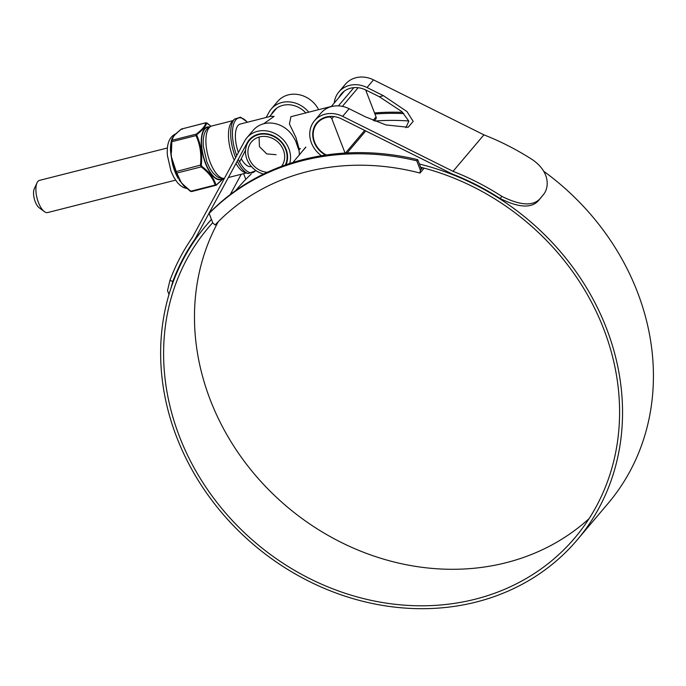 <?xml version="1.0" encoding="UTF-8"?>
<svg xmlns="http://www.w3.org/2000/svg" width="686" height="686" viewBox="0 0 686 686"><rect width="100%" height="100%" fill="white"/><g stroke="black" fill="none" stroke-linecap="round" stroke-linejoin="round"><path stroke-width="1.03" d="M374.539 112.95A249.258 218.011 40.2 0 1 402.631 112.358M374.942 113.996A249.258 218.011 40.2 0 1 403.865 113.602M245.811 179.346L243.616 173.669M209.136 213.415A249.258 218.011 40.2 0 1 416.762 160.824L417.74 159.666A249.258 218.011 40.2 0 0 210.113 212.257L209.136 213.415L212.78 222.864L215.078 224.974A236.953 207.241 40.2 0 1 420.004 173.061L424.171 168.147M422.567 167.718L420.407 170.274L420.004 173.061M416.762 160.824L420.407 170.274M417.74 159.666L421.384 169.116M44.298 211.562L39.111 207.704A10.985 4.519 -104.2 0 1 35.243 201.77A10.985 4.519 -104.2 0 1 34.3 188.701L37.027 182.836A16.601 6.826 75.8 0 0 38.45 202.593A16.601 6.826 75.8 0 0 44.298 211.562A16.601 6.826 75.8 0 0 47.72 212.54L175.582 180.152M167.427 147.97L39.574 180.358A16.601 6.826 75.8 0 0 37.027 182.836M326.262 154.967A21.909 19.165 40.2 0 1 317.275 123.077A21.909 19.165 40.2 0 1 329.006 116.997L329.443 116.474M333.739 116.543L331.844 118.789L345.058 153.047M365.655 89.926L376.065 116.912A2.555 2.23 40.2 0 1 375.765 119.132L374.299 120.856M331.844 118.789A2.555 2.23 -139.8 0 0 329.006 116.997M212.72 222.71A240.066 209.967 -139.8 0 0 208.347 227.692A240.066 209.967 -139.8 0 0 179.458 436.519A240.066 209.967 -139.8 0 0 361.796 598.149A240.066 209.967 -139.8 0 0 574.842 537.867A240.066 209.967 -139.8 0 0 603.731 329.048A240.066 209.967 -139.8 0 0 420.655 167.23M218.337 221.604A240.066 209.967 -139.8 0 0 210.328 400.032A240.066 209.967 -139.8 0 0 589.085 518.625M168.996 294.5L167.521 290.607L169.914 280.454A246.806 215.867 40.2 0 1 192.44 237.33L244.533 141.213A25.536 22.338 40.2 0 1 246.806 137.877L253.288 130.229A25.536 22.338 40.2 0 1 292.39 135.408L295.572 140.741L299.173 151.117L299.336 154.839L305.69 147.198M246.806 137.877A25.536 22.338 40.2 0 1 269.469 131.472A25.536 22.338 40.2 0 1 288.866 148.665A25.536 22.338 40.2 0 1 289.724 163.482M308.751 112.17A25.536 22.338 -139.8 0 0 271.202 109.057L277.684 101.399A25.536 22.338 40.2 0 1 318.621 109.674M271.202 109.057A25.536 22.338 -139.8 0 0 268.929 112.384L266.168 117.478M305.785 112.924A22.424 19.611 -139.8 0 0 273.577 111.072A22.424 19.611 -139.8 0 0 271.587 113.987L271.244 114.622M199.463 233.815L195.03 239.054L247.192 142.817A22.424 19.611 40.2 0 1 249.181 139.893A22.424 19.611 40.2 0 1 269.084 134.267A22.424 19.611 40.2 0 1 286.113 149.359A22.424 19.611 40.2 0 1 286.011 164.734M251.29 173.961A243.187 212.694 -139.8 0 0 236.841 189.199L235.692 190.554M211.468 219.469A243.187 212.694 -139.8 0 0 205.971 225.677A243.187 212.694 -139.8 0 0 176.705 437.214A243.187 212.694 -139.8 0 0 361.411 600.945A243.187 212.694 -139.8 0 0 577.218 539.882A243.187 212.694 -139.8 0 0 606.484 328.354A243.187 212.694 -139.8 0 0 419.42 164.031M577.218 539.882L608.096 503.404A243.187 212.694 -139.8 0 0 637.363 291.867A243.187 212.694 -139.8 0 0 543.732 171.277M408.779 120.976A243.187 212.694 -139.8 0 0 374.762 121.036M405.898 127.682L408.83 121.139L401.919 111.672L379.367 96.743L365.981 90.08A22.424 19.611 -139.8 0 0 341.285 93.922A22.424 19.611 -139.8 0 0 338.987 97.429M325.516 155.079A22.424 19.611 40.2 0 1 316.889 122.743A22.424 19.611 40.2 0 1 341.585 118.91L452.117 173.935A243.693 213.14 40.2 0 1 500.145 198.52L501.86 196.376C521.309 206.049 534.385 206.383 541.091 197.388L539.385 199.506C532.67 208.51 519.594 208.184 500.145 198.52M298.959 149.917L300.417 148.536M239.611 161.905L245.554 150.165M230.247 194.558L241.24 174.27M321.425 155.722A25.536 22.338 40.2 0 1 314.505 120.736L320.988 113.079A25.536 22.338 40.2 0 1 349.114 108.705L365.535 116.877L385.884 124.929L408.127 127.279L413.186 121.371L406.995 111.586L383.457 95.706L367.036 87.534A25.536 22.338 -139.8 0 0 338.91 91.907A25.536 22.338 -139.8 0 0 334.262 103.003M338.91 91.907L345.384 84.249A25.536 22.338 40.2 0 1 373.51 79.876L483.904 134.842L453.034 171.329A246.806 215.867 40.2 0 1 501.86 196.376M314.505 120.736A25.536 22.338 40.2 0 1 342.64 116.363L453.034 171.329M483.904 134.842A246.806 215.867 40.2 0 1 532.739 159.889C550.429 172.4 549.212 188.093 543.166 194.927L541.091 197.388M541.46 197.054L539.385 199.506M169.914 280.454L172.829 281.423L170.651 289.192M172.829 281.423A243.693 213.14 40.2 0 1 195.03 239.054M235.65 157.6A29.086 11.962 -104.2 0 1 235.169 156.391A29.086 11.962 -104.2 0 1 234.363 119.175L231.902 121.851A27.02 11.113 75.8 0 0 232.648 156.425A27.02 11.113 75.8 0 0 234.252 160.172M259.085 137.054L259.428 146.615L266.751 153.913L276.089 154.693M267.257 172.306A19.362 16.936 40.2 0 1 249.19 158.715A19.362 16.936 40.2 0 1 251.522 141.873A19.362 16.936 40.2 0 1 268.706 137.011A19.362 16.936 40.2 0 1 283.404 150.045A19.362 16.936 40.2 0 1 281.5 166.364M263.741 123.737L274.117 116.38L270.901 116.277L240.246 124.046A21.909 9.012 -104.2 0 0 238.428 152.481M263.604 174.047A21.909 19.165 40.2 0 1 246.934 159.281A21.909 19.165 40.2 0 1 249.575 140.227A21.909 19.165 40.2 0 1 269.023 134.722A21.909 19.165 40.2 0 1 285.659 149.471A21.909 19.165 40.2 0 1 285.342 164.974M299.113 148.862L295.898 137.38L289.423 123.995L290.958 116.68M251.308 166.449L251.007 166.526A21.909 9.012 -104.2 0 1 241.189 158.638M235.984 163.491A27.02 11.113 75.8 0 0 244.713 172.426L248.152 173.618A29.086 11.962 -104.2 0 1 237.245 161.159M178.051 178.3A28.366 11.662 -104.2 0 1 174.879 171.457A28.366 11.662 -104.2 0 1 172.435 163.74L171.491 157.163L176.448 172.246L181.37 182.75L179.355 179.732A0.797 0.557 -31.1 0 0 179.826 179.801M223.404 178.6L216.21 185.22A0.797 0.583 -127.7 0 1 216.004 185.306L215.112 185.049C213.114 178.351 208.467 172.297 201.161 166.895L200.466 165.103L201.307 165.189L201.727 166.278C209.05 171.774 213.766 177.897 215.858 184.663L216.39 184.826L223.284 178.6M207.163 123.188L210.954 126.25L206.623 123.034C206.023 126.104 202.807 129.911 196.959 134.456L196.839 135.382C200.929 144.609 202.421 154.547 201.307 165.189M184.5 186.223A0.797 0.626 -49.5 0 0 184.105 186.172L181.37 182.75L184.131 185.4A0.797 0.489 136.6 0 1 183.702 185.392L190.356 191.24L191.643 191.48M172.786 161.544L172.846 163.637A28.761 11.825 75.8 0 0 175.316 171.457A28.761 11.825 75.8 0 0 178.54 178.394L176.148 172.761A0.797 0.592 -17.8 0 0 176.799 173.061L201.161 166.895L201.727 166.278M172.435 163.74L175.727 171.672L200.466 165.103C201.641 154.659 200.166 144.84 196.059 135.665L196.256 134.13C202.061 129.723 205.243 125.958 205.8 122.854L206.683 123.111M170.522 150.98L170.96 145.672A28.761 11.825 75.8 0 0 170.9 150.697L171.491 157.163L170.522 150.98A28.366 11.662 -104.2 0 1 172.092 138.529L174.253 135.271L176.233 133.641M184.585 186.283L191.497 191.6L216.21 185.22A0.797 0.583 -127.7 0 0 216.39 184.826M184.131 185.4L190.759 191.222L215.112 185.049L216.004 185.306L215.112 185.049A0.797 0.592 -17.8 0 0 215.858 184.663M181.095 129.294A0.797 0.583 52.3 0 1 181.233 129.114L205.937 122.734L206.94 123.043M206.623 123.034A0.797 0.755 -167.8 0 0 205.8 122.854L181.438 129.028L174.253 135.271L173.395 136.857A0.797 0.72 -146.8 0 0 173.001 137.14L173.001 137.14A0.797 0.72 -146.8 0 0 172.983 137.183L175.959 133.667A0.797 0.66 45.5 0 1 176.053 133.53L176.053 133.53A0.797 0.66 45.5 0 1 176.336 133.384M196.959 134.456A0.797 0.583 -127.7 0 0 196.256 134.13L171.894 140.304L171.423 152.472M171.054 144.317L171.26 141.856L196.839 135.382M176.148 172.761L175.727 171.672M171.054 144.283L171.38 140.93A0.797 0.755 12.2 0 1 171.397 140.853L171.397 140.853A0.797 0.755 12.2 0 1 171.894 140.304L173.395 136.857M175.959 133.667L181.233 129.114A0.797 0.583 52.3 0 1 181.438 129.028L182.322 129.285M338.412 105.876L353.847 87.645M345.504 153.021L364.652 130.391M373.141 120.367L376.065 116.912M358.135 87.722L342.357 106.364M276.132 108.62L271.587 113.987M251.736 137.44L247.192 142.817M373.51 79.876L367.036 87.534M349.114 108.705L342.64 116.363M379.367 96.743L383.457 95.706M247.32 122.254A28.203 11.593 75.8 0 0 233.652 124.072A28.203 11.593 75.8 0 0 236.747 155.585M224.313 178.514L218.697 177.605L217.008 176.654L213.243 173.241L209.95 168.507L206.915 162.093L203.305 146.127C202.567 134.67 205.431 127.948 211.914 125.95A27.02 11.113 75.8 0 0 210.088 162.145A27.02 11.113 75.8 0 0 224.339 178.471M238.282 159.238A28.203 11.593 75.8 0 0 255.698 170.385M222.573 178.6A27.148 11.165 -104.2 0 1 205.44 163.354A27.148 11.165 -104.2 0 1 209.496 126.961M209.067 127.236A26.745 10.993 75.8 0 0 205.654 163.191A26.745 10.993 75.8 0 0 222.067 178.566M185.632 187.312A28.366 11.662 -104.2 0 1 184.105 186.172M170.703 152.781L172.057 161.802M178.977 179.741L183.702 185.392A0.797 0.626 -38.9 0 0 183.256 185.306M173.069 137.046L171.26 141.856M290.89 116.697L331.347 106.45M344.363 91.075L331.166 106.664M319.968 119.896L317.275 123.077M365.758 130.94L347.159 152.927M305.879 147.147L302.946 150.611M299.516 154.667L292.913 162.471M211.399 219.271L205.971 225.677M247.526 122.202L240.52 117.186L234.363 119.175M211.914 125.95L233.051 120.599M276.655 108.225L269.547 116.62M252.259 137.046L249.575 140.227M299.833 148.682L298.925 149.754M228.378 177.528L246.325 172.983M256.041 170.617L248.152 173.618M187.072 188.599L183.385 187.467L180.298 185.477L177.597 182.81L173.995 177.588L171.046 171.294L167.393 155.422C166.544 143.46 169.571 136.171 176.482 133.547"/></g></svg>
